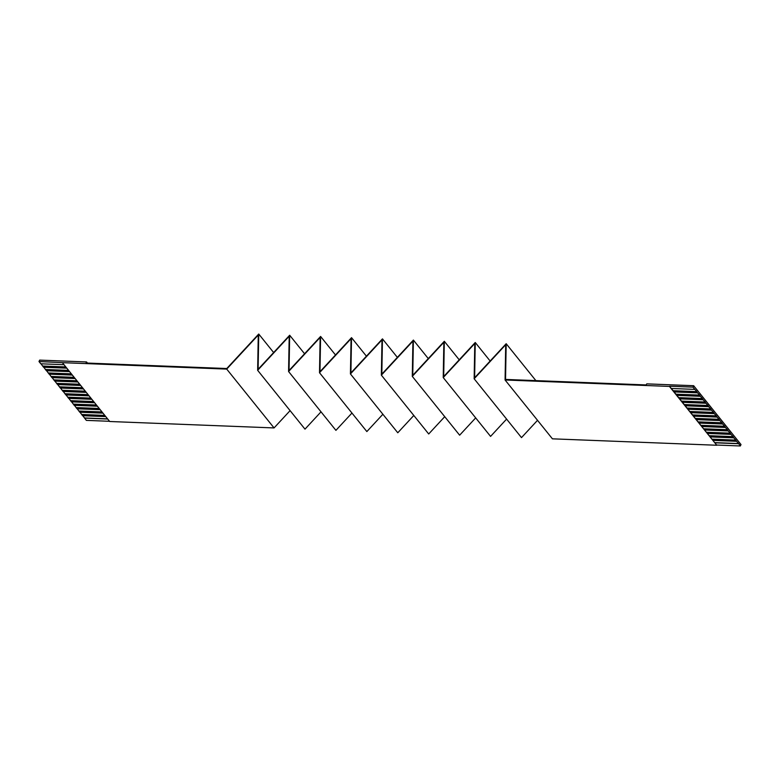 <?xml version="1.0" encoding="UTF-8"?>
<svg xmlns="http://www.w3.org/2000/svg" width="780" height="780" viewBox="0 0 780 780"><rect width="100%" height="100%" fill="white"/><g stroke="black" fill="none" stroke-linecap="round" stroke-linejoin="round"><path stroke-width="1.17" d="M274.063 427.927L226.717 369.096L62.361 362.661L109.707 421.502L274.063 427.927L290.092 410.631M62.361 362.661L39 361.54L40.813 363.792L63.999 364.699M671.346 388.469L716.791 445.253L669.445 386.422L671.346 388.469L694.804 389.386L692.991 387.133L669.542 386.217M673.296 390.887L696.755 391.804L697.583 392.847L674.134 391.93M673.159 390.712L696.832 391.638L694.804 389.386M675.938 394.173L699.611 395.099L697.583 392.847M699.611 395.099L700.372 396.308L676.923 395.392M678.727 397.634L702.4 398.56L700.372 396.308M702.4 398.56L703.16 399.769L679.702 398.853M681.515 401.095L705.188 402.022L703.16 399.769M705.188 402.022L705.939 403.231L682.49 402.314M684.294 404.557L707.967 405.483L705.939 403.231M707.967 405.483L708.727 406.692L685.279 405.776M687.082 408.018L710.755 408.944L708.727 406.692M710.755 408.944L711.516 410.153L688.058 409.237M689.871 411.479L713.534 412.406L711.516 410.153M713.534 412.406L714.295 413.615L690.846 412.688M692.65 414.94L716.323 415.867L714.295 413.615M716.323 415.867L717.083 417.076L693.625 416.149M695.438 418.402L719.111 419.328L717.083 417.076M719.111 419.328L719.872 420.537L696.413 419.611M698.227 421.863L721.89 422.789L719.872 420.537M721.89 422.789L722.65 423.998L699.202 423.072M701.005 425.324L724.678 426.25L722.65 423.998M724.678 426.25L725.439 427.45L701.981 426.533M703.794 428.785L727.467 429.712L725.439 427.45M727.467 429.712L728.227 430.911L704.769 429.994M706.582 432.247L730.246 433.173L728.227 430.911M730.246 433.173L731.006 434.372L707.558 433.456M709.361 435.708L733.034 436.634L731.006 434.372M733.034 436.634L733.795 437.834L710.336 436.917M712.15 439.169L735.823 440.095L733.795 437.834M735.823 440.095L736.573 441.295L713.125 440.378M714.938 442.63L738.601 443.557L736.573 441.295M738.601 443.557L740.337 445.975L716.888 445.048M535.88 380.62L506.181 343.717L505.537 379.431L646.25 384.94L646.747 383.867L693.654 385.71L741 444.541L740.337 445.975M693.654 385.71L692.991 387.133M676.084 394.348L699.533 395.265M678.873 397.81L702.322 398.726M681.652 401.271L705.11 402.188M684.44 404.732L707.889 405.649M687.219 408.194L710.678 409.11M690.008 411.655L713.466 412.571M692.796 415.116L716.245 416.032M695.575 418.577L719.033 419.494M698.363 422.038L721.822 422.955M701.152 425.5L724.6 426.416M703.931 428.961L727.389 429.877M706.719 432.422L730.168 433.339M709.508 435.883L732.956 436.8M712.286 439.345L735.745 440.261M715.075 442.806L738.524 443.723M41.028 363.802L42.764 366.21L65.949 367.117M42.764 366.21L43.592 367.253L66.778 368.16M39 361.54L39.663 360.116L86.57 361.949L86.073 363.022L226.785 368.531L258.736 334.025L273.634 352.54M82.807 415.711L86.346 420.381L109.531 421.288M80.018 412.25L82.582 415.701L105.768 416.608M77.23 408.788L79.804 412.24L102.989 413.147M74.451 405.327L77.015 408.779L100.201 409.685M71.662 401.866L74.227 405.317L97.412 406.224M68.884 398.404L71.448 401.856L94.633 402.773M66.095 394.943L68.659 398.395L91.845 399.311M63.307 391.482L65.871 394.943L89.056 395.85M60.528 388.021L63.092 391.482L86.278 392.389M57.739 384.56L60.304 388.021L83.489 388.927M54.951 381.108L57.525 384.56L80.71 385.466M52.172 377.647L54.736 381.098L77.922 382.005M49.384 374.185L51.948 377.637L75.133 378.544M46.595 370.724L49.169 374.176L72.355 375.082M43.816 367.263L46.381 370.715L69.566 371.621M45.542 369.671L68.728 370.578M48.331 373.132L71.516 374.039M51.119 376.594L74.305 377.5M53.898 380.055L77.084 380.962M56.687 383.516L79.872 384.423M59.475 386.977L82.651 387.884M62.254 390.439L85.439 391.345M65.042 393.9L88.228 394.807M67.821 397.361L91.007 398.268M70.609 400.822L93.795 401.729M73.398 404.284L96.584 405.19M76.177 407.745L99.362 408.652M78.965 411.206L102.151 412.113M81.754 414.668L104.939 415.574M84.532 418.129L107.718 419.035M86.57 361.949L87.477 363.07M226.717 369.096L258.277 335.029L257.644 370.305L289.204 336.238L288.571 371.514L335.917 430.355L351.956 413.049M321.019 411.84L304.99 429.146L257.644 370.305M506.181 343.717L474.62 377.783L475.244 342.498L443.693 376.574L444.317 341.289L412.756 375.356L413.39 340.08L381.829 374.147L382.453 338.871L350.902 372.938L351.526 337.662L319.966 371.728L320.599 336.453L289.039 370.519L289.673 335.244L258.112 369.31L258.736 334.025M289.673 335.244L304.57 353.759M288.581 371.514L320.131 337.447L319.507 372.723L351.068 338.656L350.435 373.942L381.995 339.865L381.361 375.151L412.922 341.084L412.288 376.36L443.849 342.293L443.225 377.569L474.786 343.502L474.152 378.778L505.713 344.711L505.079 379.987L669.445 386.422M382.882 414.258L366.853 431.564L319.507 372.723M320.599 336.453L335.498 354.968M413.81 415.467L397.781 432.773L350.435 373.932M351.526 337.662L366.424 356.177M444.736 416.676L428.707 433.982L381.361 375.151M382.453 338.871L397.361 357.386M459.635 435.191L412.288 376.36M413.39 340.08L428.288 358.595M459.644 435.191L475.673 417.895M506.6 419.104L490.571 436.4L443.225 377.569M444.317 341.289L459.215 359.804M537.527 420.313L521.498 437.619L474.152 378.778M475.244 342.498L490.142 361.013M716.791 445.253L552.425 438.828L505.079 379.987M84.611 417.963L107.582 418.86M81.832 414.502L104.793 415.399M79.043 411.04L102.014 411.938M76.255 407.579L99.226 408.476M73.476 404.118L96.437 405.015M70.688 400.657L93.659 401.554M67.899 397.195L90.87 398.093M65.12 393.734L88.082 394.631M62.332 390.273L85.303 391.17M59.543 386.812L82.514 387.709M56.764 383.351L79.726 384.248M53.976 379.889L76.947 380.786M51.188 376.428L74.159 377.325M48.409 372.967L71.37 373.864M45.62 369.505L68.591 370.402M42.841 366.044L65.803 366.941"/></g></svg>
